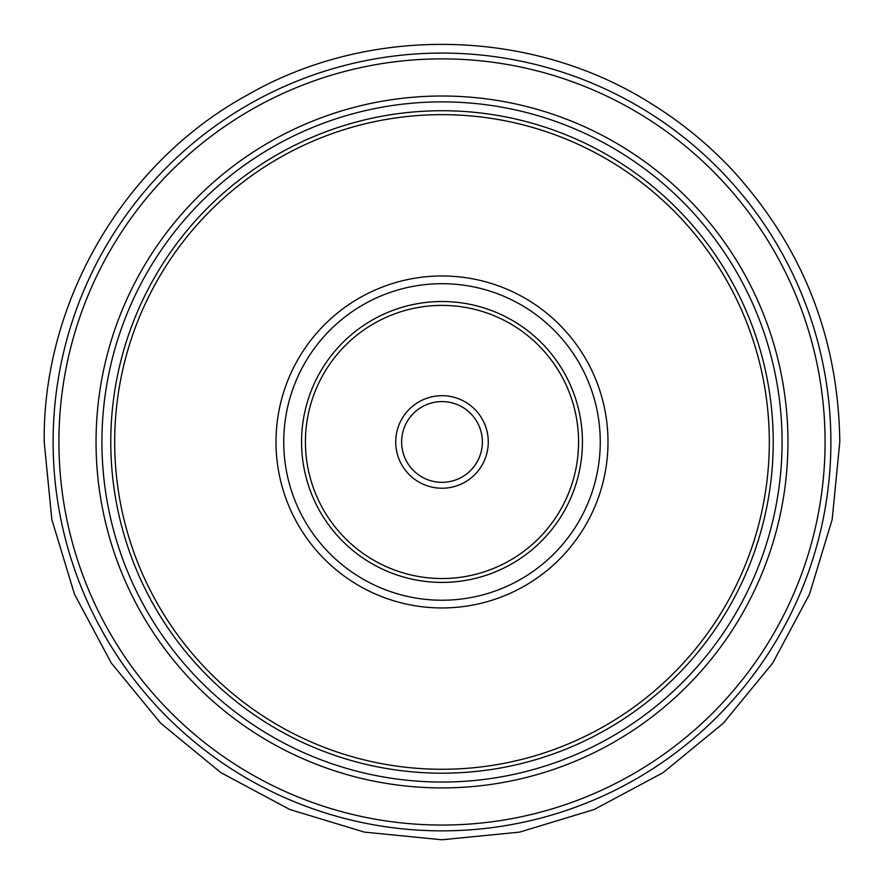 <?xml version="1.0" encoding="UTF-8"?>
<svg xmlns="http://www.w3.org/2000/svg" width="884" height="884" viewBox="0 0 884 884"><rect width="100%" height="100%" fill="white"/><g stroke="black" fill="none" stroke-linecap="round" stroke-linejoin="round"><path stroke-width="1.33" d="M482.366 441.967A40.366 40.366 0 0 0 442 401.59A40.366 40.366 0 0 0 401.634 441.967A40.366 40.366 0 0 0 442 482.332A40.366 40.366 0 0 0 482.366 441.967M395.723 441.967A46.277 46.277 0 0 1 442 395.689A46.277 46.277 0 0 1 488.277 441.967A46.277 46.277 0 0 1 442 488.233A46.277 46.277 0 0 1 395.723 441.967M830.883 441.967A388.883 388.883 0 0 1 442 830.849A388.883 388.883 0 0 1 53.117 441.967A388.883 388.883 0 0 1 442 53.073A388.883 388.883 0 0 1 830.883 441.967M58.919 441.967A383.081 383.081 0 0 0 442 825.048A383.081 383.081 0 0 0 825.081 441.967A383.081 383.081 0 0 0 442 58.874A383.081 383.081 0 0 0 58.919 441.967M96.047 441.967A345.953 345.953 0 0 1 442 96.013A345.953 345.953 0 0 1 787.953 441.967A345.953 345.953 0 0 1 442 787.909A345.953 345.953 0 0 1 96.047 441.967M101.925 441.967A340.075 340.075 0 0 0 442 782.042A340.075 340.075 0 0 0 782.075 441.967A340.075 340.075 0 0 0 442 101.881A340.075 340.075 0 0 0 101.925 441.967M773.224 441.967A331.224 331.224 0 0 1 442 773.191A331.224 331.224 0 0 1 110.776 441.967A331.224 331.224 0 0 1 442 110.732A331.224 331.224 0 0 1 773.224 441.967M769.312 441.967A327.312 327.312 0 0 0 442 114.655A327.312 327.312 0 0 0 114.688 441.967A327.312 327.312 0 0 0 442 769.268A327.312 327.312 0 0 0 769.312 441.967M276.007 441.967A165.993 165.993 0 0 1 442 275.974A165.993 165.993 0 0 1 607.993 441.967A165.993 165.993 0 0 1 442 607.949A165.993 165.993 0 0 1 276.007 441.967M600.258 441.967A158.258 158.258 0 0 0 442 283.698A158.258 158.258 0 0 0 283.742 441.967A158.258 158.258 0 0 0 442 600.225A158.258 158.258 0 0 0 600.258 441.967M301.566 441.967A140.434 140.434 0 0 1 442 301.521A140.434 140.434 0 0 1 582.434 441.967A140.434 140.434 0 0 1 442 582.401A140.434 140.434 0 0 1 301.566 441.967M305.422 441.967A136.578 136.578 0 0 0 442 578.534A136.578 136.578 0 0 0 578.578 441.967A136.578 136.578 0 0 0 442 305.389A136.578 136.578 0 0 0 305.422 441.967M839.8 441.967L832.153 519.571L809.523 594.192L772.76 662.967L723.289 723.245L663.011 772.715L594.236 809.479L519.604 832.12L441.989 839.767L364.385 832.12L289.764 809.479L220.989 772.715L160.711 723.245L111.24 662.967L74.477 594.192L51.847 519.571L44.2 441.967L51.847 519.571L74.477 594.192L111.24 662.967L160.711 723.245L220.989 772.715L289.764 809.479L364.385 832.12L441.989 839.767L519.604 832.12L594.236 809.479L663.011 772.715L723.289 723.245L772.76 662.967L809.523 594.192L832.153 519.571L839.8 441.967C838.43 337.5 802.495 246.735 731.985 169.651C707.587 143.705 680.205 121.406 649.851 102.787C530.687 27.957 369.49 24.708 247.63 94.886C124.125 162.126 42.664 301.256 44.2 441.967C42.664 301.256 124.125 162.126 247.63 94.886C369.49 24.708 530.687 27.957 649.851 102.787C680.205 121.406 707.587 143.705 731.985 169.651C802.495 246.735 838.43 337.5 839.8 441.967"/></g></svg>
